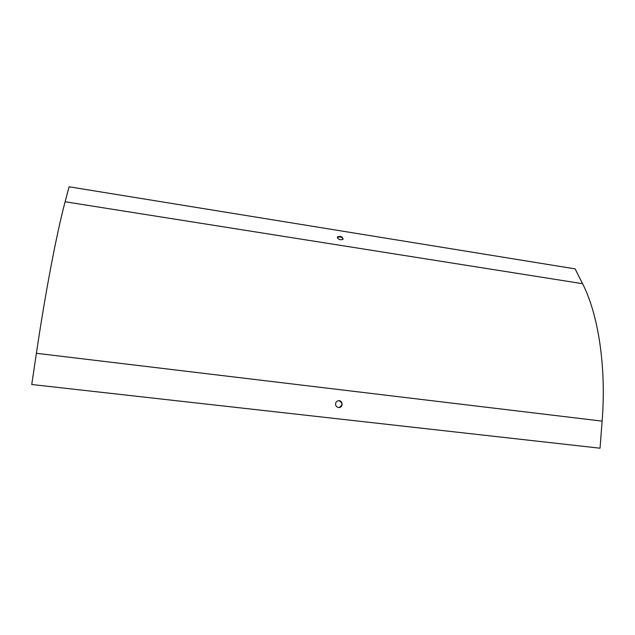 <?xml version="1.0" encoding="UTF-8"?>
<svg xmlns="http://www.w3.org/2000/svg" width="635" height="635" viewBox="0 0 635 635"><rect width="100%" height="100%" fill="white"/><g stroke="black" fill="none" stroke-linecap="round" stroke-linejoin="round"><path stroke-width="0.95" d="M343.122 239.228C342.876 238.085 341.781 237.292 339.852 236.855L337.336 237.427M582.573 283.702L575.119 268.883L69.088 186.793L65.119 201.771L582.573 283.702C598.114 313.952 606.512 366.149 602.131 421.124L600.035 448.207L31.75 384.508L36.393 353.29C45.791 289.862 56.944 232.283 65.119 201.771M340.622 239.8C338.01 239.085 337.01 238.061 337.606 236.744C341.011 235.966 342.821 236.831 343.035 239.339L340.622 239.8M338.868 400.693C342.821 402.86 342.876 405.138 339.034 407.519L338.558 407.535M335.566 403.741C335.542 405.828 336.51 407.091 338.487 407.527L339.225 407.527C343.487 407.194 342.678 400.01 338.455 400.717C336.828 401.042 335.867 402.05 335.566 403.741M36.393 353.29L602.131 421.124M337.606 236.744L337.431 237.315"/></g></svg>
